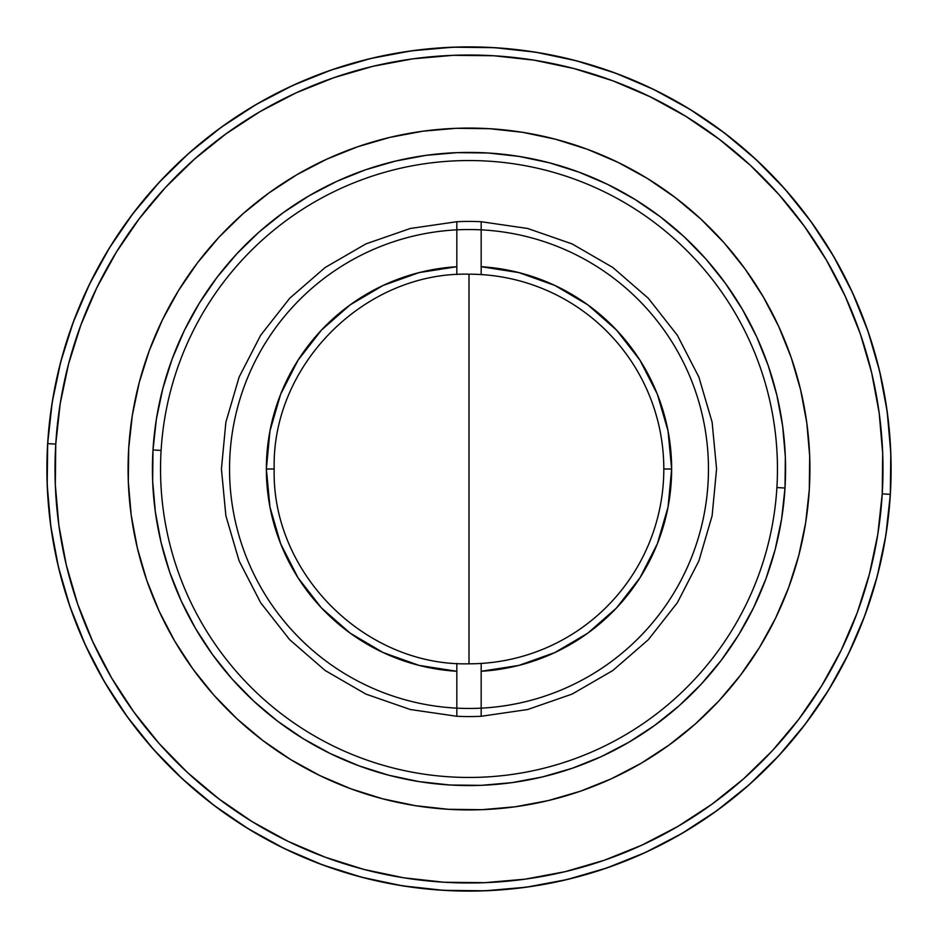 <?xml version="1.0" encoding="UTF-8"?>
<svg xmlns="http://www.w3.org/2000/svg" width="938" height="938" viewBox="0 0 938 938"><rect width="100%" height="100%" fill="white"/><g stroke="black" fill="none" stroke-linecap="round" stroke-linejoin="round"><path stroke-width="1.41" d="M469 469L469 663.811C364.905 666.496 271.504 573.095 274.189 469C271.504 364.905 364.905 271.504 469 274.189L469 469L469 274.189A194.811 194.811 0 0 1 663.811 469A194.811 194.811 0 0 1 469 663.811L469 469M229.54 469A239.46 239.46 0 0 1 469 229.54A239.46 239.46 0 0 1 708.46 469A239.46 239.46 0 0 1 469 708.46A239.46 239.46 0 0 1 229.54 469M266.357 469L274.189 469L266.357 469A202.643 202.643 0 0 0 456.829 671.28L419.075 665.394L383.091 652.531L350.167 633.138L321.464 607.918L298.014 577.749L280.638 543.723L269.956 507.036L266.357 469A202.643 202.643 0 0 1 456.829 266.72L419.075 272.606L383.091 285.469L350.167 304.862L321.464 330.082L298.014 360.251L280.638 394.277L269.956 430.964L266.357 469M671.643 469A202.643 202.643 0 0 0 481.171 266.72L518.925 272.606L554.909 285.469L587.833 304.862L616.536 330.082L639.986 360.251L657.362 394.277L668.044 430.964L671.643 469L663.811 469L671.643 469A202.643 202.643 0 0 1 481.171 671.28L518.925 665.394L554.909 652.531L587.833 633.138L616.536 607.918L639.986 577.749L657.362 543.723L668.044 507.036L671.643 469M481.171 221.72L527.707 228.485L572.121 243.915L612.807 267.471L648.322 298.296L677.353 335.276L698.88 377.076L712.118 422.194L716.573 469L712.118 515.806L698.88 560.924L677.353 602.724L648.322 639.704L612.807 670.529L572.121 694.085L527.707 709.515L481.171 716.28A247.573 247.573 0 0 1 456.829 716.28L410.293 709.515L365.879 694.085L325.193 670.529L289.678 639.704L260.647 602.724L239.12 560.924L225.882 515.806L221.427 469L225.882 422.194L239.12 377.076L260.647 335.276L289.678 298.296L325.193 267.471L365.879 243.915L410.293 228.485L456.829 221.72A247.573 247.573 0 0 1 481.171 221.72L481.171 274.564L481.171 221.72M456.829 274.564L456.829 221.72L456.829 274.564M456.829 716.28L456.829 663.436L456.829 716.28M481.171 663.436L481.171 716.28L481.171 663.436M440.414 890.127L439.347 890.056M496.354 890.209L498.653 890.056M439.383 890.056L441.669 890.209M432.477 889.517L435.267 889.752M809.306 489.507A340.928 340.928 0 0 1 448.493 809.306A340.928 340.928 0 0 1 128.694 448.493L132.34 415.241L139.234 382.505L149.294 350.589L162.438 319.823L178.537 290.499L197.437 262.886L218.941 237.255L242.86 213.864L268.96 192.935L296.983 174.656L326.659 159.214L357.706 146.75L389.833 137.394L422.721 131.226L456.044 128.318L489.507 128.694L522.759 132.34L555.495 139.234L587.411 149.294L618.177 162.438L647.501 178.537L675.114 197.437L700.745 218.941L724.136 242.86L745.065 268.96L763.344 296.983L778.786 326.659L791.25 357.706L800.606 389.833L806.774 422.721L809.682 456.044L809.306 489.507L805.66 522.759L798.766 555.495L788.706 587.411L775.562 618.177L759.463 647.501L740.563 675.114L719.059 700.745L695.14 724.136L669.04 745.065L641.017 763.344L611.341 778.786L580.294 791.25L548.167 800.606L515.279 806.774L481.956 809.682L448.493 809.306L415.241 805.66L382.505 798.766L350.589 788.706L319.823 775.562L290.499 759.463L262.886 740.563L237.255 719.059L213.864 695.14L192.935 669.04L174.656 641.017L159.214 611.341L146.75 580.294L137.394 548.167L131.226 515.279L128.318 481.956L128.694 448.493A340.928 340.928 0 0 1 489.507 128.694A340.928 340.928 0 0 1 809.306 489.507M776.899 487.549A308.461 308.461 0 0 0 487.549 161.102A308.461 308.461 0 0 0 161.102 450.451L153 449.959A316.575 316.575 0 0 1 488.041 153A316.575 316.575 0 0 1 785 488.041L776.899 487.549A308.461 308.461 0 0 1 450.451 776.899A308.461 308.461 0 0 1 161.102 450.451A308.461 308.461 0 0 1 487.549 161.102A308.461 308.461 0 0 1 776.899 487.549L785 488.041A316.575 316.575 0 0 1 449.959 785A316.575 316.575 0 0 1 153 449.959L161.102 450.451A308.461 308.461 0 0 0 450.451 776.899A308.461 308.461 0 0 0 776.899 487.549M153 449.959L152.648 481.03L155.356 511.972L161.078 542.516L169.766 572.344L181.339 601.176L195.679 628.73L212.645 654.747L232.085 678.983L253.811 701.19L277.613 721.17L303.244 738.71L330.481 753.66L359.055 765.865L388.684 775.21L419.075 781.612L449.959 785L481.03 785.352L511.972 782.644L542.516 776.922L572.344 768.234L601.176 756.661L628.73 742.321L654.747 725.355L678.983 705.915L701.19 684.189L721.17 660.387L738.71 634.756L753.66 607.519L765.865 578.945L775.21 549.316L781.612 518.925L785 488.041L785.352 456.97L782.644 426.028L776.922 395.484L768.234 365.656L756.661 336.824L742.321 309.27L725.355 283.253L705.915 259.017L684.189 236.81L660.387 216.83L634.756 199.29L607.519 184.34L578.945 172.135L549.316 162.79L518.925 156.388L488.041 153L456.97 152.648L426.028 155.356L395.484 161.078L365.656 169.766L336.824 181.339L309.27 195.679L283.253 212.645L259.017 232.085L236.81 253.811L216.83 277.613L199.29 303.244L184.34 330.481L172.135 359.055L162.79 388.684L156.388 419.075L153 449.959M73.176 322.402L89.45 284.308L73.176 322.402L60.712 361.904L52.176 402.437L47.662 443.615A422.1 422.1 0 0 0 443.615 890.338A422.1 422.1 0 0 0 890.338 494.385A422.1 422.1 0 0 1 443.615 890.338A422.1 422.1 0 0 1 47.662 443.615L55.764 444.108L47.662 443.615L47.205 485.04L50.804 526.3L58.437 567.021L70.022 606.78L85.452 645.227L104.564 681.973L127.205 716.667L153.117 748.981L182.089 778.599L213.817 805.226L247.995 828.617L284.308 848.55L322.402 864.824L284.308 848.55M256.027 104.564L292.773 85.452L256.027 104.564L221.333 127.205L189.019 153.117L159.401 182.089L132.774 213.817L109.383 247.995L89.45 284.308M833.436 256.027L852.548 292.773L833.436 256.027L810.795 221.333L784.883 189.019L755.911 159.401L724.183 132.774L690.005 109.383L653.692 89.45L615.598 73.176L576.096 60.712L535.563 52.176L494.385 47.662L452.96 47.205L411.7 50.804L370.979 58.437L331.22 70.022L292.773 85.452M864.824 615.598L848.55 653.692L864.824 615.598L877.288 576.096L885.824 535.563L890.338 494.385L882.236 493.892A413.986 413.986 0 0 1 444.108 882.236A413.986 413.986 0 0 1 55.764 444.108L60.196 403.715L68.568 363.967L80.785 325.216L96.755 287.86L116.3 252.252L139.246 218.718L165.358 187.6L194.401 159.19L226.093 133.771L260.119 111.575L296.162 92.827L333.869 77.69L372.867 66.328L412.802 58.848L453.277 55.319L493.892 55.764L534.285 60.196L574.033 68.568L612.784 80.785L650.14 96.755L685.748 116.3L719.282 139.246L750.4 165.358L778.81 194.401L804.229 226.093L826.425 260.119L845.173 296.162L860.31 333.869L871.672 372.867L879.152 412.802L882.681 453.277L882.236 493.892L877.804 534.285L869.432 574.033L857.215 612.784L841.245 650.14L821.7 685.748L798.754 719.282L772.642 750.4L743.6 778.81L711.907 804.229L677.881 826.425L641.838 845.173L604.131 860.31L565.133 871.672L525.198 879.152L484.723 882.681L444.108 882.236L403.715 877.804L363.967 869.432L325.216 857.215L287.86 841.245L252.252 821.7L218.718 798.754L187.6 772.642L159.19 743.6L133.771 711.907L111.575 677.881L92.827 641.838L77.69 604.131L66.328 565.133L58.848 525.198L55.319 484.723L55.764 444.108A413.986 413.986 0 0 1 493.892 55.764A413.986 413.986 0 0 1 882.236 493.892L890.338 494.385A422.1 422.1 0 0 0 494.385 47.662A422.1 422.1 0 0 0 47.662 443.615A422.1 422.1 0 0 1 494.385 47.662A422.1 422.1 0 0 1 890.338 494.385L890.795 452.96L887.196 411.7L879.563 370.979L867.978 331.22L852.548 292.773M681.973 833.436L645.227 852.548L681.973 833.436L716.667 810.795L748.981 784.883L778.599 755.911L805.226 724.183L828.617 690.005L848.55 653.692M322.402 864.824L361.904 877.288L402.437 885.824L443.615 890.338L485.04 890.795L526.3 887.196L567.021 879.563L606.78 867.978L645.227 852.548M879.563 370.979L867.978 331.22M724.183 132.774L690.005 109.383M370.979 58.437L331.22 70.022M132.774 213.817L109.383 247.995M58.437 567.021L70.022 606.78M213.817 805.226L247.995 828.617M567.021 879.563L606.78 867.978M805.226 724.183L828.617 690.005M841.515 270.496L843.567 274.4L841.515 270.507M825.041 242.274L825.522 243.024M113.181 241.922L110.836 245.639L113.181 241.922M94.586 274.095L95.043 273.228M487.314 890.701L486.435 890.737M47.088 456.22L48.225 435.607M50.382 414.924L53.525 394.535M57.675 374.227L62.823 354.165M68.966 334.303L76.037 314.91M84.103 295.74L93.026 277.132M102.922 258.865L113.639 241.207M125.293 223.971L137.687 207.462M150.971 191.469L164.912 176.25M179.709 161.629L195.069 147.864M211.167 134.802L227.864 122.561M245.228 111.094L262.992 100.589M281.377 90.892L300.09 82.169M319.354 74.313L338.817 67.477M358.679 61.568L378.8 56.655M399.142 52.716L419.649 49.796M440.368 47.873L460.968 46.97M481.78 47.088L502.393 48.225M523.076 50.382L543.465 53.525M563.773 57.675L583.835 62.823M603.697 68.966L623.09 76.037M642.26 84.103L660.868 93.026M679.135 102.922L696.793 113.639M714.029 125.293L730.538 137.687M746.531 150.971L761.75 164.912M776.371 179.709L790.136 195.069M803.198 211.167L815.439 227.864M826.906 245.228L837.411 262.992M847.108 281.377L855.831 300.09M863.687 319.354L870.523 338.817M876.432 358.679L881.345 378.8M885.284 399.142L888.204 419.649M890.127 440.368L891.03 460.968M890.912 481.78L889.775 502.393M887.618 523.076L884.475 543.465M880.325 563.773L875.177 583.835M869.034 603.697L861.963 623.09M853.897 642.26L844.974 660.868M835.078 679.135L824.361 696.793M812.707 714.029L800.313 730.538M787.029 746.531L773.088 761.75M758.291 776.371L742.931 790.136M726.833 803.198L710.136 815.439M692.772 826.906L675.008 837.411M656.623 847.108L637.91 855.831M618.646 863.687L599.183 870.523M579.321 876.432L559.2 881.345M538.858 885.284L518.351 888.204M497.632 890.127L477.032 891.03M456.22 890.912L435.607 889.775M414.924 887.618L394.535 884.475M374.227 880.325L354.165 875.177M334.303 869.034L314.91 861.963M295.74 853.897L277.132 844.974M258.865 835.078L241.207 824.361M223.971 812.707L207.462 800.313M191.469 787.029L176.25 773.088M161.629 758.291L147.864 742.931M134.802 726.833L122.561 710.136M111.094 692.772L100.589 675.008M90.892 656.623L82.169 637.91M74.313 618.646L67.477 599.183M61.568 579.321L56.655 559.2M52.716 538.858L49.796 518.351M47.873 497.632L46.97 477.032M483.34 890.854L487.737 890.69M96.497 270.496L93.73 275.772M827.164 245.65L824.819 241.934"/></g></svg>
